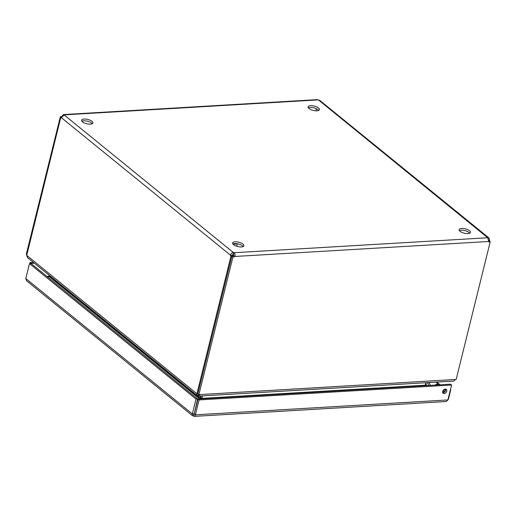 <?xml version="1.0" encoding="UTF-8"?>
<svg xmlns="http://www.w3.org/2000/svg" width="516" height="516" viewBox="0 0 516 516"><rect width="100%" height="100%" fill="white"/><g stroke="black" fill="none" stroke-linecap="round" stroke-linejoin="round"><path stroke-width="0.77" d="M469.708 233.187A5.818 2.225 13.9 0 0 469.05 232.51A5.818 2.225 13.9 0 0 459.395 230.633M469.489 230.749A5.818 2.225 -166.1 0 1 470.418 232.426A5.818 2.225 -166.1 0 1 464.232 233.187A5.818 2.225 -166.1 0 1 459.124 229.626A5.818 2.225 -166.1 0 1 463.387 228.524A5.818 2.225 -166.1 0 1 469.489 230.749M243.191 246.545A5.818 2.225 13.9 0 0 242.539 245.874A5.818 2.225 13.9 0 0 232.884 243.991M242.978 244.107A5.818 2.225 -166.1 0 1 243.907 245.784A5.818 2.225 -166.1 0 1 237.721 246.545A5.818 2.225 -166.1 0 1 232.613 242.991A5.818 2.225 -166.1 0 1 236.87 241.881A5.818 2.225 -166.1 0 1 242.978 244.107M318.701 110.398A5.818 2.225 13.9 0 0 318.043 109.727A5.818 2.225 13.9 0 0 308.387 107.844M318.482 107.96A5.818 2.225 -166.1 0 1 319.41 109.637A5.818 2.225 -166.1 0 1 313.225 110.398A5.818 2.225 -166.1 0 1 308.116 106.844A5.818 2.225 -166.1 0 1 312.38 105.735A5.818 2.225 -166.1 0 1 318.482 107.96M92.183 123.756A5.818 2.225 13.9 0 0 91.532 123.085A5.818 2.225 13.9 0 0 81.876 121.208M91.971 121.318A5.818 2.225 -166.1 0 1 92.899 122.995A5.818 2.225 -166.1 0 1 86.714 123.763A5.818 2.225 -166.1 0 1 81.605 120.202A5.818 2.225 -166.1 0 1 85.862 119.093A5.818 2.225 -166.1 0 1 91.971 121.318M200.002 398.952L200.795 396.004M198.744 399.023L198.97 398.378L49.194 276.589L47.717 277.066M196.538 403.331L196.893 403.615M199.195 396.101L198.854 397.481L199.395 398.991M49.194 276.589L49.962 276.415L198.854 397.481L200.453 397.385M196.435 403.757L196.79 404.047M49.839 276.57L49.646 275.77L47.124 276.582M425.635 385.645L426.377 384.968L426.9 385.568M426.377 384.968L425.861 384.091L426.203 382.711M201.227 395.978L200.44 398.926M425.919 385.787L425.255 385.194L425.861 382.73M201.253 399.042L201.911 398.365L425.255 385.194M202.524 395.901L201.911 398.365L200.847 397.501M50.078 275.963L49.962 276.415M198.763 394.547L198.454 395.811L198.918 396.107M27.432 257.548L26.722 255.349L196.854 393.689L197.157 395.559L198.054 395.695L198.718 394.508M198.408 394.256L198.054 395.695M198.454 395.811C198.995 396.43 199.486 396.017 199.911 394.572L455.112 379.518L454.628 380.492L453.409 381.105L198.918 396.114M196.854 393.689L197.828 393.695M61.352 117.538L60.346 116.713L26.297 254.304L26.793 254.71M455.112 379.518L456.15 379.46L490.2 241.869A1.806 1.296 -50.9 0 1 488.904 241.791A1.806 1.296 -50.9 0 1 488.665 241.494L487.768 237.753A1.806 0.69 -166.1 0 1 487.833 237.65L489.155 238.321L489.478 240.024A1.806 1.051 -93.4 0 0 489.839 240.933L488.594 241.011M198.873 394.637L232.922 257.045L231.858 256.181L197.809 393.773L198.873 394.637L199.911 394.572M60.346 116.713A1.806 1.296 129.1 0 0 62.114 116.145C63.042 114.7 63.752 114.275 64.248 114.868A1.806 0.69 -166.1 0 1 64.19 114.978L61.294 117.622A1.806 1.051 86.6 0 1 60.914 117.777A1.806 1.051 86.6 0 1 60.688 117.745L26.722 255.349M60.688 117.745L61.133 117.719M489.703 241.469L489.839 240.933M488.665 241.494L234.696 256.478L233.632 255.614L233.367 254.498A1.806 0.69 13.9 0 0 233.064 254.414L232.206 255.201A1.806 1.051 -93.4 0 0 232.561 256.11L230.968 256.207A1.806 1.051 86.6 0 1 230.607 255.291C230.826 253.537 231.794 252.653 233.503 252.647A1.806 0.69 -166.1 0 1 233.8 252.737C235.122 253.608 235.419 254.859 234.696 256.478A1.806 1.296 -50.9 0 1 232.922 257.045M232.206 255.201L230.607 255.291L61.294 117.622M230.968 256.207L196.925 393.747M233.064 254.414L233.503 252.647L64.19 114.978M488.762 237.811L319.881 100.491L318.52 99.975A1.806 0.69 -166.1 0 1 318.217 99.891L317.134 99.627L63.765 114.565M63.765 114.571L64.248 114.868L318.217 99.891M489.478 240.024L488.458 240.082M318.52 99.975L487.794 237.805M316.431 108.747L315.921 110.805M488.613 241.14A1.806 1.296 129.1 0 0 489.136 241.004L490.2 241.869M233.367 254.498L233.8 252.737L487.768 237.753M231.858 256.181A1.806 1.296 129.1 0 0 233.632 255.614M450.442 389.67L450.726 389.896L450.378 389.922M436.717 382.092L440.038 384.794M448.172 398.855L448.514 398.836L450.726 389.896M442.728 392.676A2.503 1.793 129.1 0 0 445.682 390.335A2.503 1.793 129.1 0 0 445.643 389.096M446.746 391.199A2.503 1.793 -50.9 0 1 445.192 393.237A2.503 1.793 -50.9 0 1 443.141 393.257A2.503 1.793 -50.9 0 1 443.328 390.186A2.503 1.793 -50.9 0 1 446.295 389.38A2.503 1.793 -50.9 0 1 446.746 391.199M447.914 399.894L448.514 398.836M193.842 414.084L193.7 416.083L194.867 416.115L195.396 414.832L199.086 399.932L451.59 385.039L447.901 399.939L446.256 401.519L194.345 416.38M447.901 399.939L195.396 414.832L194.332 413.967L194.132 414.322L198.021 399.068L450.526 384.175L451.59 385.039M198.021 399.068L199.086 399.932M192.642 415.819L26.49 280.717L25.8 278.53L29.489 263.631L196.022 399.049L192.339 413.948L192.539 415.722L193.7 416.083M29.489 263.631L31.083 263.534L197.622 398.952L196.022 399.049M25.8 278.53L192.339 413.948L193.932 413.851L194.132 414.322L197.622 398.952M34.379 263.205L31.16 263.392L30.096 262.528L29.831 263.611M33.314 262.341L30.096 262.528M445.624 390.535L444.115 389.483M443.257 390.283A2.077 0.793 -166.1 0 1 444.224 391.263A2.077 0.793 -166.1 0 1 443.334 391.676A2.077 0.793 -166.1 0 1 442.651 391.65M442.722 392.65L443.141 392.695M439.361 384.833A4.057 2.909 129.1 0 0 439.103 384.581A4.057 2.909 129.1 0 0 435.098 385.084M430.228 385.375L429.241 382.582A1.09 0.78 -50.9 0 1 429.228 382.53M427.887 382.608A2.657 1.909 129.1 0 0 427.983 383.414L428.706 385.458M233.774 255.497A7.482 2.864 13.9 0 0 232.323 255.626M425.519 384.11L425.861 384.091M233.806 255.465L232.297 255.555M237.276 243.913L233.019 244.165M427.983 383.414L427.055 382.659M27.425 257.548L197.157 395.559M439.103 384.581L436.085 382.124M237.315 243.771L236.696 246.255"/></g></svg>
